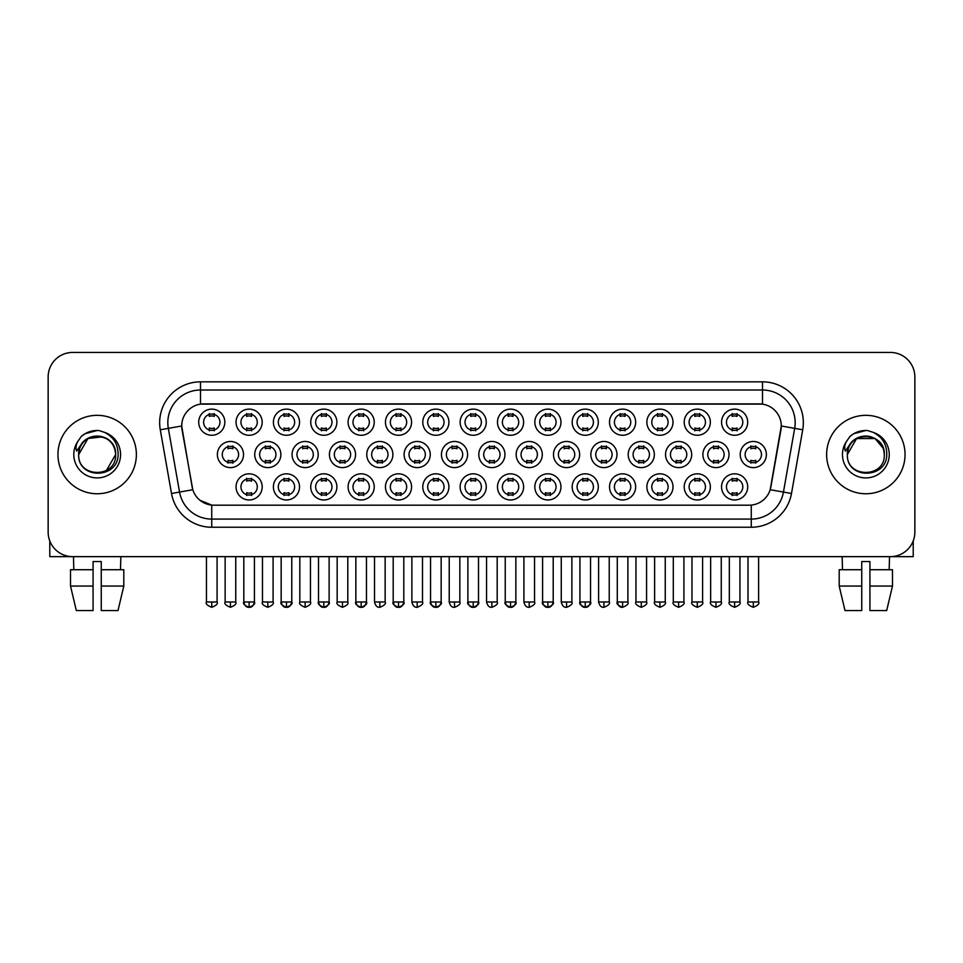 <?xml version="1.0" encoding="UTF-8"?>
<svg xmlns="http://www.w3.org/2000/svg" width="963" height="963" viewBox="0 0 963 963"><rect width="100%" height="100%" fill="white"/><g stroke="black" fill="none" stroke-linecap="round" stroke-linejoin="round"><path stroke-width="1.44" d="M598.312 486.893A13.073 13.073 0 0 1 585.239 499.966A13.073 13.073 0 0 1 572.178 486.893A13.073 13.073 0 0 1 585.239 473.82A13.073 13.073 0 0 1 598.312 486.893M577.078 486.893A8.173 8.173 0 0 0 585.239 495.054A8.173 8.173 0 0 0 593.413 486.893A8.173 8.173 0 0 0 585.239 478.719A8.173 8.173 0 0 0 577.078 486.893M635.664 486.893A13.073 13.073 0 0 1 622.592 499.966A13.073 13.073 0 0 1 609.519 486.893A13.073 13.073 0 0 1 622.592 473.82A13.073 13.073 0 0 1 635.664 486.893M614.418 486.893A8.173 8.173 0 0 0 622.592 495.054A8.173 8.173 0 0 0 630.753 486.893A8.173 8.173 0 0 0 622.592 478.719A8.173 8.173 0 0 0 614.418 486.893M673.005 486.893A13.073 13.073 0 0 1 659.932 499.966A13.073 13.073 0 0 1 646.871 486.893A13.073 13.073 0 0 1 659.932 473.82A13.073 13.073 0 0 1 673.005 486.893M651.77 486.893A8.173 8.173 0 0 0 659.932 495.054A8.173 8.173 0 0 0 668.105 486.893A8.173 8.173 0 0 0 659.932 478.719A8.173 8.173 0 0 0 651.77 486.893M560.96 486.893A13.073 13.073 0 0 1 547.899 499.966A13.073 13.073 0 0 1 534.826 486.893A13.073 13.073 0 0 1 547.899 473.82A13.073 13.073 0 0 1 560.96 486.893M539.725 486.893A8.173 8.173 0 0 0 547.899 495.054A8.173 8.173 0 0 0 556.06 486.893A8.173 8.173 0 0 0 547.899 478.719A8.173 8.173 0 0 0 539.725 486.893M523.619 486.893A13.073 13.073 0 0 1 510.546 499.966A13.073 13.073 0 0 1 497.474 486.893A13.073 13.073 0 0 1 510.546 473.82A13.073 13.073 0 0 1 523.619 486.893M502.385 486.893A8.173 8.173 0 0 0 510.546 495.054A8.173 8.173 0 0 0 518.72 486.893A8.173 8.173 0 0 0 510.546 478.719A8.173 8.173 0 0 0 502.385 486.893M710.357 486.893A13.073 13.073 0 0 1 697.284 499.966A13.073 13.073 0 0 1 684.212 486.893A13.073 13.073 0 0 1 697.284 473.82A13.073 13.073 0 0 1 710.357 486.893M689.111 486.893A8.173 8.173 0 0 0 697.284 495.054A8.173 8.173 0 0 0 705.458 486.893A8.173 8.173 0 0 0 697.284 478.719A8.173 8.173 0 0 0 689.111 486.893M486.267 486.893A13.073 13.073 0 0 1 473.206 499.966A13.073 13.073 0 0 1 460.133 486.893A13.073 13.073 0 0 1 473.206 473.82A13.073 13.073 0 0 1 486.267 486.893M465.033 486.893A8.173 8.173 0 0 0 473.206 495.054A8.173 8.173 0 0 0 481.368 486.893A8.173 8.173 0 0 0 473.206 478.719A8.173 8.173 0 0 0 465.033 486.893M448.927 486.893A13.073 13.073 0 0 1 435.854 499.966A13.073 13.073 0 0 1 422.781 486.893A13.073 13.073 0 0 1 435.854 473.82A13.073 13.073 0 0 1 448.927 486.893M427.68 486.893A8.173 8.173 0 0 0 435.854 495.054A8.173 8.173 0 0 0 444.027 486.893A8.173 8.173 0 0 0 435.854 478.719A8.173 8.173 0 0 0 427.68 486.893M411.574 486.893A13.073 13.073 0 0 1 398.501 499.966A13.073 13.073 0 0 1 385.441 486.893A13.073 13.073 0 0 1 398.501 473.82A13.073 13.073 0 0 1 411.574 486.893M390.34 486.893A8.173 8.173 0 0 0 398.501 495.054A8.173 8.173 0 0 0 406.675 486.893A8.173 8.173 0 0 0 398.501 478.719A8.173 8.173 0 0 0 390.34 486.893M374.234 486.893A13.073 13.073 0 0 1 361.161 499.966A13.073 13.073 0 0 1 348.088 486.893A13.073 13.073 0 0 1 361.161 473.82A13.073 13.073 0 0 1 374.234 486.893M352.988 486.893A8.173 8.173 0 0 0 361.161 495.054A8.173 8.173 0 0 0 369.323 486.893A8.173 8.173 0 0 0 361.161 478.719A8.173 8.173 0 0 0 352.988 486.893M336.881 486.893A13.073 13.073 0 0 1 323.809 499.966A13.073 13.073 0 0 1 310.736 486.893A13.073 13.073 0 0 1 323.809 473.82A13.073 13.073 0 0 1 336.881 486.893M315.647 486.893A8.173 8.173 0 0 0 323.809 495.054A8.173 8.173 0 0 0 331.982 486.893A8.173 8.173 0 0 0 323.809 478.719A8.173 8.173 0 0 0 315.647 486.893M299.529 486.893A13.073 13.073 0 0 1 286.468 499.966A13.073 13.073 0 0 1 273.396 486.893A13.073 13.073 0 0 1 286.468 473.82A13.073 13.073 0 0 1 299.529 486.893M278.295 486.893A8.173 8.173 0 0 0 286.468 495.054A8.173 8.173 0 0 0 294.63 486.893A8.173 8.173 0 0 0 286.468 478.719A8.173 8.173 0 0 0 278.295 486.893M262.189 486.893A13.073 13.073 0 0 1 249.116 499.966A13.073 13.073 0 0 1 236.043 486.893A13.073 13.073 0 0 1 249.116 473.82A13.073 13.073 0 0 1 262.189 486.893M240.943 486.893A8.173 8.173 0 0 0 249.116 495.054A8.173 8.173 0 0 0 257.29 486.893A8.173 8.173 0 0 0 249.116 478.719A8.173 8.173 0 0 0 240.943 486.893M747.697 486.893A13.073 13.073 0 0 1 734.637 499.966A13.073 13.073 0 0 1 721.564 486.893A13.073 13.073 0 0 1 734.637 473.82A13.073 13.073 0 0 1 747.697 486.893M726.463 486.893A8.173 8.173 0 0 0 734.637 495.054A8.173 8.173 0 0 0 742.798 486.893A8.173 8.173 0 0 0 734.637 478.719A8.173 8.173 0 0 0 726.463 486.893M504.949 454.548A13.073 13.073 0 0 1 491.876 467.609A13.073 13.073 0 0 1 478.804 454.548A13.073 13.073 0 0 1 491.876 441.475A13.073 13.073 0 0 1 504.949 454.548M483.703 454.548A8.173 8.173 0 0 0 491.876 462.709A8.173 8.173 0 0 0 500.038 454.548A8.173 8.173 0 0 0 491.876 446.375A8.173 8.173 0 0 0 483.703 454.548M616.982 454.548A13.073 13.073 0 0 1 603.921 467.609A13.073 13.073 0 0 1 590.849 454.548A13.073 13.073 0 0 1 603.921 441.475A13.073 13.073 0 0 1 616.982 454.548M595.748 454.548A8.173 8.173 0 0 0 603.921 462.709A8.173 8.173 0 0 0 612.083 454.548A8.173 8.173 0 0 0 603.921 446.375A8.173 8.173 0 0 0 595.748 454.548M654.334 454.548A13.073 13.073 0 0 1 641.262 467.609A13.073 13.073 0 0 1 628.189 454.548A13.073 13.073 0 0 1 641.262 441.475A13.073 13.073 0 0 1 654.334 454.548M633.1 454.548A8.173 8.173 0 0 0 641.262 462.709A8.173 8.173 0 0 0 649.435 454.548A8.173 8.173 0 0 0 641.262 446.375A8.173 8.173 0 0 0 633.1 454.548M691.687 454.548A13.073 13.073 0 0 1 678.614 467.609A13.073 13.073 0 0 1 665.541 454.548A13.073 13.073 0 0 1 678.614 441.475A13.073 13.073 0 0 1 691.687 454.548M670.441 454.548A8.173 8.173 0 0 0 678.614 462.709A8.173 8.173 0 0 0 686.775 454.548A8.173 8.173 0 0 0 678.614 446.375A8.173 8.173 0 0 0 670.441 454.548M579.642 454.548A13.073 13.073 0 0 1 566.569 467.609A13.073 13.073 0 0 1 553.496 454.548A13.073 13.073 0 0 1 566.569 441.475A13.073 13.073 0 0 1 579.642 454.548M558.396 454.548A8.173 8.173 0 0 0 566.569 462.709A8.173 8.173 0 0 0 574.742 454.548A8.173 8.173 0 0 0 566.569 446.375A8.173 8.173 0 0 0 558.396 454.548M542.289 454.548A13.073 13.073 0 0 1 529.217 467.609A13.073 13.073 0 0 1 516.156 454.548A13.073 13.073 0 0 1 529.217 441.475A13.073 13.073 0 0 1 542.289 454.548M521.055 454.548A8.173 8.173 0 0 0 529.217 462.709A8.173 8.173 0 0 0 537.39 454.548A8.173 8.173 0 0 0 529.217 446.375A8.173 8.173 0 0 0 521.055 454.548M729.027 454.548A13.073 13.073 0 0 1 715.954 467.609A13.073 13.073 0 0 1 702.894 454.548A13.073 13.073 0 0 1 715.954 441.475A13.073 13.073 0 0 1 729.027 454.548M707.793 454.548A8.173 8.173 0 0 0 715.954 462.709A8.173 8.173 0 0 0 724.128 454.548A8.173 8.173 0 0 0 715.954 446.375A8.173 8.173 0 0 0 707.793 454.548M467.597 454.548A13.073 13.073 0 0 1 454.524 467.609A13.073 13.073 0 0 1 441.451 454.548A13.073 13.073 0 0 1 454.524 441.475A13.073 13.073 0 0 1 467.597 454.548M446.363 454.548A8.173 8.173 0 0 0 454.524 462.709A8.173 8.173 0 0 0 462.697 454.548A8.173 8.173 0 0 0 454.524 446.375A8.173 8.173 0 0 0 446.363 454.548M430.244 454.548A13.073 13.073 0 0 1 417.184 467.609A13.073 13.073 0 0 1 404.111 454.548A13.073 13.073 0 0 1 417.184 441.475A13.073 13.073 0 0 1 430.244 454.548M409.01 454.548A8.173 8.173 0 0 0 417.184 462.709A8.173 8.173 0 0 0 425.345 454.548A8.173 8.173 0 0 0 417.184 446.375A8.173 8.173 0 0 0 409.01 454.548M392.904 454.548A13.073 13.073 0 0 1 379.831 467.609A13.073 13.073 0 0 1 366.759 454.548A13.073 13.073 0 0 1 379.831 441.475A13.073 13.073 0 0 1 392.904 454.548M371.658 454.548A8.173 8.173 0 0 0 379.831 462.709A8.173 8.173 0 0 0 388.005 454.548A8.173 8.173 0 0 0 379.831 446.375A8.173 8.173 0 0 0 371.658 454.548M355.552 454.548A13.073 13.073 0 0 1 342.479 467.609A13.073 13.073 0 0 1 329.418 454.548A13.073 13.073 0 0 1 342.479 441.475A13.073 13.073 0 0 1 355.552 454.548M334.317 454.548A8.173 8.173 0 0 0 342.479 462.709A8.173 8.173 0 0 0 350.652 454.548A8.173 8.173 0 0 0 342.479 446.375A8.173 8.173 0 0 0 334.317 454.548M318.211 454.548A13.073 13.073 0 0 1 305.139 467.609A13.073 13.073 0 0 1 292.066 454.548A13.073 13.073 0 0 1 305.139 441.475A13.073 13.073 0 0 1 318.211 454.548M296.965 454.548A8.173 8.173 0 0 0 305.139 462.709A8.173 8.173 0 0 0 313.312 454.548A8.173 8.173 0 0 0 305.139 446.375A8.173 8.173 0 0 0 296.965 454.548M280.859 454.548A13.073 13.073 0 0 1 267.786 467.609A13.073 13.073 0 0 1 254.726 454.548A13.073 13.073 0 0 1 267.786 441.475A13.073 13.073 0 0 1 280.859 454.548M259.625 454.548A8.173 8.173 0 0 0 267.786 462.709A8.173 8.173 0 0 0 275.96 454.548A8.173 8.173 0 0 0 267.786 446.375A8.173 8.173 0 0 0 259.625 454.548M243.519 454.548A13.073 13.073 0 0 1 230.446 467.609A13.073 13.073 0 0 1 217.373 454.548A13.073 13.073 0 0 1 230.446 441.475A13.073 13.073 0 0 1 243.519 454.548M222.272 454.548A8.173 8.173 0 0 0 230.446 462.709A8.173 8.173 0 0 0 238.607 454.548A8.173 8.173 0 0 0 230.446 446.375A8.173 8.173 0 0 0 222.272 454.548M766.379 454.548A13.073 13.073 0 0 1 753.307 467.609A13.073 13.073 0 0 1 740.234 454.548A13.073 13.073 0 0 1 753.307 441.475A13.073 13.073 0 0 1 766.379 454.548M745.133 454.548A8.173 8.173 0 0 0 753.307 462.709A8.173 8.173 0 0 0 761.48 454.548A8.173 8.173 0 0 0 753.307 446.375A8.173 8.173 0 0 0 745.133 454.548M486.267 422.191A13.073 13.073 0 0 1 473.206 435.264A13.073 13.073 0 0 1 460.133 422.191A13.073 13.073 0 0 1 473.206 409.131A13.073 13.073 0 0 1 486.267 422.191M465.033 422.191A8.173 8.173 0 0 0 473.206 430.365A8.173 8.173 0 0 0 481.368 422.191A8.173 8.173 0 0 0 473.206 414.03A8.173 8.173 0 0 0 465.033 422.191M523.619 422.191A13.073 13.073 0 0 1 510.546 435.264A13.073 13.073 0 0 1 497.474 422.191A13.073 13.073 0 0 1 510.546 409.131A13.073 13.073 0 0 1 523.619 422.191M502.385 422.191A8.173 8.173 0 0 0 510.546 430.365A8.173 8.173 0 0 0 518.72 422.191A8.173 8.173 0 0 0 510.546 414.03A8.173 8.173 0 0 0 502.385 422.191M598.312 422.191A13.073 13.073 0 0 1 585.239 435.264A13.073 13.073 0 0 1 572.178 422.191A13.073 13.073 0 0 1 585.239 409.131A13.073 13.073 0 0 1 598.312 422.191M577.078 422.191A8.173 8.173 0 0 0 585.239 430.365A8.173 8.173 0 0 0 593.413 422.191A8.173 8.173 0 0 0 585.239 414.03A8.173 8.173 0 0 0 577.078 422.191M635.664 422.191A13.073 13.073 0 0 1 622.592 435.264A13.073 13.073 0 0 1 609.519 422.191A13.073 13.073 0 0 1 622.592 409.131A13.073 13.073 0 0 1 635.664 422.191M614.418 422.191A8.173 8.173 0 0 0 622.592 430.365A8.173 8.173 0 0 0 630.753 422.191A8.173 8.173 0 0 0 622.592 414.03A8.173 8.173 0 0 0 614.418 422.191M673.005 422.191A13.073 13.073 0 0 1 659.932 435.264A13.073 13.073 0 0 1 646.871 422.191A13.073 13.073 0 0 1 659.932 409.131A13.073 13.073 0 0 1 673.005 422.191M651.77 422.191A8.173 8.173 0 0 0 659.932 430.365A8.173 8.173 0 0 0 668.105 422.191A8.173 8.173 0 0 0 659.932 414.03A8.173 8.173 0 0 0 651.77 422.191M710.357 422.191A13.073 13.073 0 0 1 697.284 435.264A13.073 13.073 0 0 1 684.212 422.191A13.073 13.073 0 0 1 697.284 409.131A13.073 13.073 0 0 1 710.357 422.191M689.111 422.191A8.173 8.173 0 0 0 697.284 430.365A8.173 8.173 0 0 0 705.458 422.191A8.173 8.173 0 0 0 697.284 414.03A8.173 8.173 0 0 0 689.111 422.191M560.96 422.191A13.073 13.073 0 0 1 547.899 435.264A13.073 13.073 0 0 1 534.826 422.191A13.073 13.073 0 0 1 547.899 409.131A13.073 13.073 0 0 1 560.96 422.191M539.725 422.191A8.173 8.173 0 0 0 547.899 430.365A8.173 8.173 0 0 0 556.06 422.191A8.173 8.173 0 0 0 547.899 414.03A8.173 8.173 0 0 0 539.725 422.191M448.927 422.191A13.073 13.073 0 0 1 435.854 435.264A13.073 13.073 0 0 1 422.781 422.191A13.073 13.073 0 0 1 435.854 409.131A13.073 13.073 0 0 1 448.927 422.191M427.68 422.191A8.173 8.173 0 0 0 435.854 430.365A8.173 8.173 0 0 0 444.027 422.191A8.173 8.173 0 0 0 435.854 414.03A8.173 8.173 0 0 0 427.68 422.191M411.574 422.191A13.073 13.073 0 0 1 398.501 435.264A13.073 13.073 0 0 1 385.441 422.191A13.073 13.073 0 0 1 398.501 409.131A13.073 13.073 0 0 1 411.574 422.191M390.34 422.191A8.173 8.173 0 0 0 398.501 430.365A8.173 8.173 0 0 0 406.675 422.191A8.173 8.173 0 0 0 398.501 414.03A8.173 8.173 0 0 0 390.34 422.191M374.234 422.191A13.073 13.073 0 0 1 361.161 435.264A13.073 13.073 0 0 1 348.088 422.191A13.073 13.073 0 0 1 361.161 409.131A13.073 13.073 0 0 1 374.234 422.191M352.988 422.191A8.173 8.173 0 0 0 361.161 430.365A8.173 8.173 0 0 0 369.323 422.191A8.173 8.173 0 0 0 361.161 414.03A8.173 8.173 0 0 0 352.988 422.191M336.881 422.191A13.073 13.073 0 0 1 323.809 435.264A13.073 13.073 0 0 1 310.736 422.191A13.073 13.073 0 0 1 323.809 409.131A13.073 13.073 0 0 1 336.881 422.191M315.647 422.191A8.173 8.173 0 0 0 323.809 430.365A8.173 8.173 0 0 0 331.982 422.191A8.173 8.173 0 0 0 323.809 414.03A8.173 8.173 0 0 0 315.647 422.191M299.529 422.191A13.073 13.073 0 0 1 286.468 435.264A13.073 13.073 0 0 1 273.396 422.191A13.073 13.073 0 0 1 286.468 409.131A13.073 13.073 0 0 1 299.529 422.191M278.295 422.191A8.173 8.173 0 0 0 286.468 430.365A8.173 8.173 0 0 0 294.63 422.191A8.173 8.173 0 0 0 286.468 414.03A8.173 8.173 0 0 0 278.295 422.191M262.189 422.191A13.073 13.073 0 0 1 249.116 435.264A13.073 13.073 0 0 1 236.043 422.191A13.073 13.073 0 0 1 249.116 409.131A13.073 13.073 0 0 1 262.189 422.191M240.943 422.191A8.173 8.173 0 0 0 249.116 430.365A8.173 8.173 0 0 0 257.29 422.191A8.173 8.173 0 0 0 249.116 414.03A8.173 8.173 0 0 0 240.943 422.191M224.836 422.191A13.073 13.073 0 0 1 211.764 435.264A13.073 13.073 0 0 1 198.703 422.191A13.073 13.073 0 0 1 211.764 409.131A13.073 13.073 0 0 1 224.836 422.191M203.602 422.191A8.173 8.173 0 0 0 211.764 430.365A8.173 8.173 0 0 0 219.937 422.191A8.173 8.173 0 0 0 211.764 414.03A8.173 8.173 0 0 0 203.602 422.191M747.697 422.191A13.073 13.073 0 0 1 734.637 435.264A13.073 13.073 0 0 1 721.564 422.191A13.073 13.073 0 0 1 734.637 409.131A13.073 13.073 0 0 1 747.697 422.191M726.463 422.191A8.173 8.173 0 0 0 734.637 430.365A8.173 8.173 0 0 0 742.798 422.191A8.173 8.173 0 0 0 734.637 414.03A8.173 8.173 0 0 0 726.463 422.191M171.51 493.489L160.279 429.775A40.843 40.843 0 0 1 200.497 381.842L762.503 381.842A40.843 40.843 0 0 1 802.721 429.775L791.49 493.489A40.843 40.843 0 0 1 751.272 527.243L211.728 527.243A40.843 40.843 0 0 1 171.51 493.489L192.805 489.734L182.043 429.787A22.053 22.053 0 0 1 203.759 403.894L759.241 403.894A22.053 22.053 0 0 1 780.957 429.787L770.869 486.965A22.053 22.053 0 0 1 749.154 505.19L213.846 505.19A22.053 22.053 0 0 1 192.131 486.965L181.706 425.995L168.32 428.354A32.67 32.67 0 0 1 200.497 390.015L762.503 390.015A32.67 32.67 0 0 1 794.68 428.354L783.449 492.081A32.67 32.67 0 0 1 751.272 519.081L211.728 519.081A32.67 32.67 0 0 1 179.551 492.081L168.32 428.354A32.67 32.67 0 0 1 167.827 422.685M57.949 454.548A39.206 39.206 0 0 0 97.167 493.754A39.206 39.206 0 0 0 136.373 454.548A39.206 39.206 0 0 0 97.167 415.33A39.206 39.206 0 0 0 57.949 454.548A39.206 39.206 0 0 0 97.167 493.754A39.206 39.206 0 0 0 136.373 454.548A39.206 39.206 0 0 0 97.167 415.33A39.206 39.206 0 0 0 57.949 454.548M826.627 454.548A39.206 39.206 0 0 0 865.833 493.754A39.206 39.206 0 0 0 905.051 454.548A39.206 39.206 0 0 0 865.833 415.33A39.206 39.206 0 0 0 826.627 454.548A39.206 39.206 0 0 0 865.833 493.754A39.206 39.206 0 0 0 905.051 454.548A39.206 39.206 0 0 0 865.833 415.33A39.206 39.206 0 0 0 826.627 454.548M200.497 381.842L200.497 404.135L762.503 404.135L762.503 381.842M181.706 425.947L181.947 422.685M749.154 505.19L213.846 505.19M211.728 527.243L211.728 505.094L199.955 500.266M802.721 429.775L781.294 425.995L770.195 489.734L791.49 493.489M770.869 486.965L770.737 487.663M192.263 487.663L192.131 486.965M914.85 376.942A24.508 24.508 0 0 0 890.342 352.434L72.658 352.434A24.508 24.508 0 0 0 48.15 376.942L48.15 532.142A24.508 24.508 0 0 0 72.658 556.65L890.342 556.65A24.508 24.508 0 0 0 914.85 532.142L914.85 376.942L914.85 532.142M48.15 376.942L48.15 532.142M890.342 352.434L72.658 352.434M72.658 556.65L890.342 556.65M732.181 430.834L732.181 427.957A6.272 6.272 0 0 0 737.08 427.957L737.08 430.834M737.08 413.548L737.08 416.425A6.272 6.272 0 0 0 732.181 416.425L732.181 413.548M750.851 463.191L750.851 460.314A6.272 6.272 0 0 0 755.75 460.314L755.75 463.191M755.75 445.893L755.75 448.77A6.272 6.272 0 0 0 750.851 448.77L750.851 445.893M732.181 495.536L732.181 492.659A6.272 6.272 0 0 0 737.08 492.659L737.08 495.536M737.08 478.25L737.08 481.127A6.272 6.272 0 0 0 732.181 481.127L732.181 478.25M694.829 430.834L694.829 427.957A6.272 6.272 0 0 0 699.74 427.957L699.74 430.834M699.74 413.548L699.74 416.425A6.272 6.272 0 0 0 694.829 416.425L694.829 413.548M657.488 430.834L657.488 427.957A6.272 6.272 0 0 0 662.388 427.957L662.388 430.834M662.388 413.548L662.388 416.425A6.272 6.272 0 0 0 657.488 416.425L657.488 413.548M620.136 430.834L620.136 427.957A6.272 6.272 0 0 0 625.035 427.957L625.035 430.834M625.035 413.548L625.035 416.425A6.272 6.272 0 0 0 620.136 416.425L620.136 413.548M582.796 430.834L582.796 427.957A6.272 6.272 0 0 0 587.695 427.957L587.695 430.834M587.695 413.548L587.695 416.425A6.272 6.272 0 0 0 582.796 416.425L582.796 413.548M713.511 463.191L713.511 460.314A6.272 6.272 0 0 0 718.41 460.314L718.41 463.191M718.41 445.893L718.41 448.77A6.272 6.272 0 0 0 713.511 448.77L713.511 445.893M676.158 463.191L676.158 460.314A6.272 6.272 0 0 0 681.058 460.314L681.058 463.191M681.058 445.893L681.058 448.77A6.272 6.272 0 0 0 676.158 448.77L676.158 445.893M638.818 463.191L638.818 460.314A6.272 6.272 0 0 0 643.717 460.314L643.717 463.191M643.717 445.893L643.717 448.77A6.272 6.272 0 0 0 638.818 448.77L638.818 445.893M694.829 495.536L694.829 492.659A6.272 6.272 0 0 0 699.74 492.659L699.74 495.536M699.74 478.25L699.74 481.127A6.272 6.272 0 0 0 694.829 481.127L694.829 478.25M79.556 448.987L78.677 454.548C77.666 479.622 118.232 479.165 118.1 454.548C118.172 444.352 113.622 436.961 104.461 432.339L98.936 430.533C92.279 430.136 86.405 432.086 81.325 436.395L78.003 441.174C75.969 444.593 75.523 447.915 76.667 451.141L82.613 442.318C88.151 436.781 94.747 434.951 102.391 436.829A18.466 18.466 0 0 0 79.556 448.987M114.561 448.361C108.819 428.98 77.582 434.638 78.701 454.548L87.934 438.55L102.403 436.841C110.637 439.766 115.054 445.676 115.632 454.548C116.764 478.37 77.57 478.37 78.701 454.548C77.57 430.726 116.764 430.726 115.632 454.548L106.399 470.534M81.386 436.359L85.117 433.687L97.347 430.461L85.117 433.687L81.386 436.359L85.117 433.687L97.347 430.461L85.117 433.687L81.386 436.359M848.222 448.987L847.344 454.548C846.333 479.622 886.911 479.165 886.767 454.548C886.851 444.352 882.301 436.961 873.128 432.339L867.615 430.533C860.958 430.136 855.084 432.086 850.004 436.395L846.67 441.174C844.647 444.593 844.202 447.915 845.333 451.141L851.292 442.318C856.829 436.781 863.426 434.951 871.07 436.829A18.466 18.466 0 0 0 848.222 448.987L847.368 454.548C846.236 430.726 885.43 430.726 884.299 454.548C885.43 478.37 846.236 478.37 847.368 454.548L856.601 438.55L875.066 438.55M883.24 448.361L875.066 438.55L871.07 436.829C879.315 439.766 883.733 445.676 884.299 454.548M850.052 436.359L853.796 433.687L866.026 430.461L853.796 433.687L850.052 436.359L853.796 433.687L866.026 430.461L853.796 433.687L850.052 436.359M49.787 540.941L49.787 556.65L144.546 556.65M913.213 540.941L913.213 556.65L818.454 556.65M93.074 569.723L93.074 586.058L70.516 586.058L76.318 610.566L70.516 586.058L70.516 569.723L93.074 569.723L93.074 561.549L101.247 561.549L101.247 569.723L123.806 569.723L123.806 586.058L118.004 610.566L123.806 586.058L101.247 586.058L101.247 569.723L101.247 610.566L118.004 610.566M120.857 556.65L120.495 569.723M93.074 586.058L93.074 610.566L76.318 610.566M73.477 556.65L73.826 569.723M839.194 569.723L839.194 586.058L844.996 610.566L839.194 586.058L839.194 569.723L861.753 569.723L861.753 561.549L869.926 561.549L869.926 569.723L892.484 569.723L892.484 586.058L886.682 610.566L892.484 586.058L869.926 586.058L869.926 569.723M889.523 556.65L889.174 569.723M861.753 569.723L861.753 610.566L844.996 610.566M839.194 586.058L861.753 586.058M886.682 610.566L869.926 610.566L869.926 586.058M842.144 556.65L842.505 569.723M601.466 463.191L601.466 460.314A6.272 6.272 0 0 0 606.365 460.314L606.365 463.191M606.365 445.893L606.365 448.77A6.272 6.272 0 0 0 601.466 448.77L601.466 445.893M657.488 495.536L657.488 492.659A6.272 6.272 0 0 0 662.388 492.659L662.388 495.536M662.388 478.25L662.388 481.127A6.272 6.272 0 0 0 657.488 481.127L657.488 478.25M620.136 495.536L620.136 492.659A6.272 6.272 0 0 0 625.035 492.659L625.035 495.536M625.035 478.25L625.035 481.127A6.272 6.272 0 0 0 620.136 481.127L620.136 478.25M582.796 495.536L582.796 492.659A6.272 6.272 0 0 0 587.695 492.659L587.695 495.536M587.695 478.25L587.695 481.127A6.272 6.272 0 0 0 582.796 481.127L582.796 478.25M545.443 430.834L545.443 427.957A6.272 6.272 0 0 0 550.342 427.957L550.342 430.834M550.342 413.548L550.342 416.425A6.272 6.272 0 0 0 545.443 416.425L545.443 413.548M508.103 430.834L508.103 427.957A6.272 6.272 0 0 0 513.002 427.957L513.002 430.834M513.002 413.548L513.002 416.425A6.272 6.272 0 0 0 508.103 416.425L508.103 413.548M470.751 430.834L470.751 427.957A6.272 6.272 0 0 0 475.65 427.957L475.65 430.834M475.65 413.548L475.65 416.425A6.272 6.272 0 0 0 470.751 416.425L470.751 413.548M433.398 430.834L433.398 427.957A6.272 6.272 0 0 0 438.309 427.957L438.309 430.834M438.309 413.548L438.309 416.425A6.272 6.272 0 0 0 433.398 416.425L433.398 413.548M564.113 463.191L564.113 460.314A6.272 6.272 0 0 0 569.025 460.314L569.025 463.191M569.025 445.893L569.025 448.77A6.272 6.272 0 0 0 564.113 448.77L564.113 445.893M526.773 463.191L526.773 460.314A6.272 6.272 0 0 0 531.672 460.314L531.672 463.191M531.672 445.893L531.672 448.77A6.272 6.272 0 0 0 526.773 448.77L526.773 445.893M489.421 463.191L489.421 460.314A6.272 6.272 0 0 0 494.32 460.314L494.32 463.191M494.32 445.893L494.32 448.77A6.272 6.272 0 0 0 489.421 448.77L489.421 445.893M452.08 463.191L452.08 460.314A6.272 6.272 0 0 0 456.98 460.314L456.98 463.191M456.98 445.893L456.98 448.77A6.272 6.272 0 0 0 452.08 448.77L452.08 445.893M545.443 495.536L545.443 492.659A6.272 6.272 0 0 0 550.342 492.659L550.342 495.536M550.342 478.25L550.342 481.127A6.272 6.272 0 0 0 545.443 481.127L545.443 478.25M508.103 495.536L508.103 492.659A6.272 6.272 0 0 0 513.002 492.659L513.002 495.536M513.002 478.25L513.002 481.127A6.272 6.272 0 0 0 508.103 481.127L508.103 478.25M470.751 495.536L470.751 492.659A6.272 6.272 0 0 0 475.65 492.659L475.65 495.536M475.65 478.25L475.65 481.127A6.272 6.272 0 0 0 470.751 481.127L470.751 478.25M396.058 430.834L396.058 427.957A6.272 6.272 0 0 0 400.957 427.957L400.957 430.834M400.957 413.548L400.957 416.425A6.272 6.272 0 0 0 396.058 416.425L396.058 413.548M358.705 430.834L358.705 427.957A6.272 6.272 0 0 0 363.605 427.957L363.605 430.834M363.605 413.548L363.605 416.425A6.272 6.272 0 0 0 358.705 416.425L358.705 413.548M321.365 430.834L321.365 427.957A6.272 6.272 0 0 0 326.264 427.957L326.264 430.834M326.264 413.548L326.264 416.425A6.272 6.272 0 0 0 321.365 416.425L321.365 413.548M284.013 430.834L284.013 427.957A6.272 6.272 0 0 0 288.912 427.957L288.912 430.834M288.912 413.548L288.912 416.425A6.272 6.272 0 0 0 284.013 416.425L284.013 413.548M246.66 430.834L246.66 427.957A6.272 6.272 0 0 0 251.572 427.957L251.572 430.834M251.572 413.548L251.572 416.425A6.272 6.272 0 0 0 246.66 416.425L246.66 413.548M209.32 430.834L209.32 427.957A6.272 6.272 0 0 0 214.219 427.957L214.219 430.834M214.219 413.548L214.219 416.425A6.272 6.272 0 0 0 209.32 416.425L209.32 413.548M414.728 463.191L414.728 460.314A6.272 6.272 0 0 0 419.627 460.314L419.627 463.191M419.627 445.893L419.627 448.77A6.272 6.272 0 0 0 414.728 448.77L414.728 445.893M377.376 463.191L377.376 460.314A6.272 6.272 0 0 0 382.287 460.314L382.287 463.191M382.287 445.893L382.287 448.77A6.272 6.272 0 0 0 377.376 448.77L377.376 445.893M340.035 463.191L340.035 460.314A6.272 6.272 0 0 0 344.935 460.314L344.935 463.191M344.935 445.893L344.935 448.77A6.272 6.272 0 0 0 340.035 448.77L340.035 445.893M302.683 463.191L302.683 460.314A6.272 6.272 0 0 0 307.582 460.314L307.582 463.191M307.582 445.893L307.582 448.77A6.272 6.272 0 0 0 302.683 448.77L302.683 445.893M265.343 463.191L265.343 460.314A6.272 6.272 0 0 0 270.242 460.314L270.242 463.191M270.242 445.893L270.242 448.77A6.272 6.272 0 0 0 265.343 448.77L265.343 445.893M227.99 463.191L227.99 460.314A6.272 6.272 0 0 0 232.89 460.314L232.89 463.191M232.89 445.893L232.89 448.77A6.272 6.272 0 0 0 227.99 448.77L227.99 445.893M433.398 495.536L433.398 492.659A6.272 6.272 0 0 0 438.309 492.659L438.309 495.536M438.309 478.25L438.309 481.127A6.272 6.272 0 0 0 433.398 481.127L433.398 478.25M396.058 495.536L396.058 492.659A6.272 6.272 0 0 0 400.957 492.659L400.957 495.536M400.957 478.25L400.957 481.127A6.272 6.272 0 0 0 396.058 481.127L396.058 478.25M358.705 495.536L358.705 492.659A6.272 6.272 0 0 0 363.605 492.659L363.605 495.536M363.605 478.25L363.605 481.127A6.272 6.272 0 0 0 358.705 481.127L358.705 478.25M321.365 495.536L321.365 492.659A6.272 6.272 0 0 0 326.264 492.659L326.264 495.536M326.264 478.25L326.264 481.127A6.272 6.272 0 0 0 321.365 481.127L321.365 478.25M284.013 495.536L284.013 492.659A6.272 6.272 0 0 0 288.912 492.659L288.912 495.536M288.912 478.25L288.912 481.127A6.272 6.272 0 0 0 284.013 481.127L284.013 478.25M246.66 495.536L246.66 492.659A6.272 6.272 0 0 0 251.572 492.659L251.572 495.536M251.572 478.25L251.572 481.127A6.272 6.272 0 0 0 246.66 481.127L246.66 478.25M751.272 505.094L751.272 527.243M160.279 429.775L168.32 428.354M753.307 601.983L747.998 601.983C746.915 603.681 748.684 605.45 753.307 607.304L753.307 601.983L758.615 601.983L758.615 556.65M734.637 601.983L729.328 601.983L729.328 556.65L729.328 601.983C728.245 603.681 730.014 605.45 734.637 607.304L734.637 601.983L739.945 601.983L739.945 556.65L739.945 601.983C741.016 603.681 739.247 605.45 734.637 607.304M715.954 601.983L710.646 601.983C709.575 603.681 711.344 605.45 715.954 607.304L715.954 601.983L721.263 601.983L721.263 556.65M678.614 601.983L673.306 601.983C672.222 603.681 673.992 605.45 678.614 607.304L678.614 601.983L683.923 601.983L683.923 556.65M641.262 601.983L635.953 601.983C634.882 603.681 636.651 605.45 641.262 607.304L641.262 601.983L646.57 601.983L646.57 556.65M697.284 601.983L691.976 601.983L691.976 556.65L691.976 601.983C690.892 603.681 692.662 605.45 697.284 607.304L697.284 601.983L702.593 601.983L702.593 556.65L702.593 601.983C703.676 603.681 701.907 605.45 697.284 607.304M78.003 441.174A23.365 23.365 0 0 0 97.167 477.913A23.365 23.365 0 0 0 104.461 432.339M846.67 441.174A23.365 23.365 0 0 0 865.833 477.913A23.365 23.365 0 0 0 873.128 432.339M603.921 601.983L598.601 601.983C599.528 605.775 601.309 607.545 603.921 607.304L603.921 601.983L609.23 601.983L609.23 556.65M659.932 601.983L654.623 601.983C653.552 603.681 655.322 605.45 659.932 607.304L659.932 601.983L665.252 601.983L665.252 556.65L665.252 601.983C666.324 603.681 664.554 605.45 659.932 607.304M622.592 601.983L617.283 601.983C616.2 603.681 617.969 605.45 622.592 607.304L622.592 601.983L627.9 601.983L627.9 556.65L627.9 601.983C628.971 603.681 627.202 605.45 622.592 607.304C619.979 607.545 618.21 605.775 617.283 601.983L617.283 556.65M585.239 601.983L579.931 601.983C578.859 603.681 580.629 605.45 585.239 607.304L585.239 601.983L590.548 601.983C591.631 603.681 589.862 605.45 585.239 607.304C582.627 607.545 580.858 605.775 579.931 601.983L579.931 556.65M566.569 601.983L561.26 601.983C562.187 605.775 563.957 607.545 566.569 607.304L566.569 601.983L571.878 601.983L571.878 556.65M529.217 601.983L523.908 601.983C524.835 605.775 526.605 607.545 529.217 607.304L529.217 601.983L534.537 601.983L534.537 556.65M491.876 601.983L486.568 601.983C487.495 605.775 489.264 607.545 491.876 607.304L491.876 601.983L497.185 601.983L497.185 556.65M454.524 601.983L449.215 601.983C450.142 605.775 451.912 607.545 454.524 607.304L454.524 601.983L459.833 601.983L459.833 556.65M547.899 601.983L542.59 601.983C541.507 603.681 543.276 605.45 547.899 607.304L547.899 601.983L553.207 601.983C554.279 603.681 552.509 605.45 547.899 607.304C545.287 607.545 543.517 605.775 542.59 601.983L542.59 556.65M510.546 601.983L505.238 601.983C504.167 603.681 505.936 605.45 510.546 607.304L510.546 601.983L515.855 601.983C516.938 603.681 515.169 605.45 510.546 607.304C507.934 607.545 506.165 605.775 505.238 601.983L505.238 556.65M473.206 601.983L467.886 601.983C466.814 603.681 468.584 605.45 473.206 607.304L473.206 601.983L478.515 601.983C479.586 603.681 477.817 605.45 473.206 607.304C470.582 607.545 468.812 605.775 467.886 601.983L467.886 556.65M211.764 601.983L206.455 601.983C205.384 603.681 207.153 605.45 211.764 607.304L211.764 601.983L217.084 601.983L217.084 556.65M417.184 601.983L411.875 601.983C412.802 605.775 414.572 607.545 417.184 607.304L417.184 601.983L422.492 601.983L422.492 556.65M379.831 601.983L374.523 601.983C375.45 605.775 377.219 607.545 379.831 607.304L379.831 601.983L385.14 601.983L385.14 556.65M342.479 601.983L337.17 601.983C336.099 603.681 337.869 605.45 342.479 607.304L342.479 601.983L347.799 601.983L347.799 556.65M305.139 601.983L299.83 601.983C298.747 603.681 300.516 605.45 305.139 607.304L305.139 601.983L310.447 601.983L310.447 556.65M267.786 601.983L262.478 601.983C261.406 603.681 263.176 605.45 267.786 607.304L267.786 601.983L273.095 601.983L273.095 556.65M230.446 601.983L225.137 601.983C224.054 603.681 225.824 605.45 230.446 607.304L230.446 601.983L235.754 601.983L235.754 556.65M435.854 601.983L430.545 601.983C429.462 603.681 431.231 605.45 435.854 607.304L435.854 601.983L441.162 601.983C442.246 603.681 440.476 605.45 435.854 607.304C433.242 607.545 431.472 605.775 430.545 601.983L430.545 556.65M398.501 601.983L393.193 601.983C392.122 603.681 393.891 605.45 398.501 607.304L398.501 601.983L403.81 601.983C404.893 603.681 403.124 605.45 398.501 607.304C395.889 607.545 394.12 605.775 393.193 601.983L393.193 556.65M361.161 601.983L355.853 601.983C354.769 603.681 356.539 605.45 361.161 607.304L361.161 601.983L366.47 601.983C367.541 603.681 365.771 605.45 361.161 607.304C358.549 607.545 356.779 605.775 355.853 601.983L355.853 556.65L355.853 601.983M323.809 601.983L318.5 601.983C317.429 603.681 319.198 605.45 323.809 607.304L323.809 601.983L329.117 601.983C330.201 603.681 328.431 605.45 323.809 607.304C321.197 607.545 319.427 605.775 318.5 601.983L318.5 556.65M286.468 601.983L281.16 601.983C280.077 603.681 281.846 605.45 286.468 607.304L286.468 601.983L291.777 601.983C292.848 603.681 291.079 605.45 286.468 607.304C283.856 607.545 282.087 605.775 281.16 601.983L281.16 556.65M249.116 601.983L243.808 601.983C242.724 603.681 244.494 605.45 249.116 607.304L249.116 601.983L254.425 601.983C255.508 603.681 253.738 605.45 249.116 607.304C246.504 607.545 244.734 605.775 243.808 601.983L243.808 556.65M747.998 601.983L747.998 556.65M758.615 601.983C759.699 603.681 757.917 605.45 753.307 607.304M710.646 601.983L710.646 556.65M721.263 601.983C722.346 603.681 720.577 605.45 715.954 607.304M673.306 601.983L673.306 556.65M683.923 601.983C684.994 603.681 683.224 605.45 678.614 607.304M635.953 601.983L635.953 556.65M646.57 601.983C647.654 603.681 645.884 605.45 641.262 607.304M598.601 601.983L598.601 556.65M609.23 601.983C610.301 603.681 608.532 605.45 603.921 607.304M654.623 601.983L654.623 556.65M585.239 607.304C587.851 607.545 589.621 605.775 590.548 601.983L590.548 556.65M561.26 601.983L561.26 556.65M571.878 601.983C572.961 603.681 571.191 605.45 566.569 607.304M523.908 601.983L523.908 556.65M534.537 601.983C535.609 603.681 533.839 605.45 529.217 607.304M486.568 601.983L486.568 556.65M497.185 601.983C498.256 603.681 496.487 605.45 491.876 607.304M449.215 601.983L449.215 556.65M459.833 601.983C460.916 603.681 459.146 605.45 454.524 607.304M547.899 607.304C550.511 607.545 552.281 605.775 553.207 601.983L553.207 556.65M510.546 607.304C513.159 607.545 514.928 605.775 515.855 601.983L515.855 556.65M473.206 607.304C475.818 607.545 477.588 605.775 478.515 601.983L478.515 556.65M206.455 601.983L206.455 556.65M217.084 601.983C218.156 603.681 216.386 605.45 211.764 607.304M411.875 601.983L411.875 556.65M422.492 601.983C423.564 603.681 421.794 605.45 417.184 607.304M374.523 601.983L374.523 556.65M385.14 601.983C386.223 603.681 384.454 605.45 379.831 607.304M337.17 601.983L337.17 556.65M347.799 601.983C348.871 603.681 347.101 605.45 342.479 607.304M299.83 601.983L299.83 556.65M310.447 601.983C311.531 603.681 309.749 605.45 305.139 607.304M262.478 601.983L262.478 556.65M273.095 601.983C274.178 603.681 272.409 605.45 267.786 607.304M225.137 601.983L225.137 556.65M235.754 601.983C236.826 603.681 235.056 605.45 230.446 607.304M435.854 607.304C438.466 607.545 440.235 605.775 441.162 601.983L441.162 556.65M398.501 607.304C401.114 607.545 402.883 605.775 403.81 601.983L403.81 556.65M361.161 607.304C363.773 607.545 365.543 605.775 366.47 601.983L366.47 556.65M323.809 607.304C326.421 607.545 328.19 605.775 329.117 601.983L329.117 556.65M286.468 607.304C289.081 607.545 290.85 605.775 291.777 601.983L291.777 556.65M249.116 607.304C251.728 607.545 253.498 605.775 254.425 601.983L254.425 556.65"/></g></svg>
